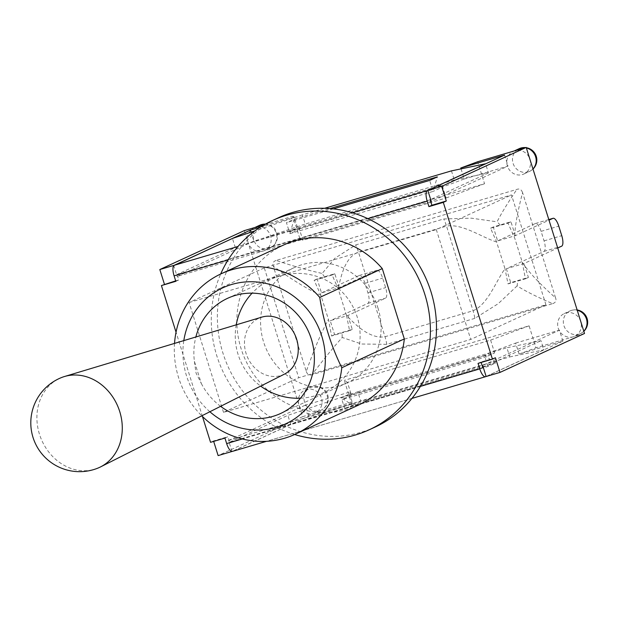 <?xml version="1.0" encoding="UTF-8"?>
<svg xmlns="http://www.w3.org/2000/svg" width="618" height="618" viewBox="0 0 618 618"><rect width="100%" height="100%" fill="white"/><g stroke="black" fill="none" stroke-linecap="round" stroke-linejoin="round"><path stroke-width="0.46" stroke-dasharray="3.09 2.32" d="M346.543 315.504L349.572 330.653L331.603 336.007L328.452 319.398L320.896 295.28L314.153 280.333L332.121 274.987L338.162 288.745L346.543 315.504C354.176 323.353 369.433 339.46 384.983 336.74L473.056 310.754C487.749 304.55 495.698 281.592 504.999 268.745L496.609 241.986L490.576 228.227L507.973 223.137L514.709 238.092L522.264 262.21C528.081 271.464 539.174 283.361 555.559 297.891L522.573 192.631C517.189 213.21 514.57 228.366 514.709 238.092M522.573 192.631C521.414 189.479 519.514 188.39 516.887 189.386L276.138 260.433C293.357 266.204 308.691 270.537 322.132 273.434M500.341 225.161L497.081 221.808C501.098 213.758 507.71 202.951 516.887 189.386M324.628 277.019L322.125 273.48L334.747 258.363L355.651 244.96L443.716 218.973L471.387 218.177L497.05 221.816M496.609 241.986C481.855 237.42 462.287 223.299 446.528 226.111A19.212 6.512 73.6 0 0 443.716 218.973M517.135 285.864L498.193 303.708L474.856 318.355A19.212 6.512 -106.4 0 0 473.056 310.754L446.528 226.111L358.463 252.105C343.786 257.698 340.51 279.583 338.162 288.745M276.138 260.433C273.148 261.507 272.19 263.43 273.28 266.196L306.265 371.457C313.89 349.842 321.283 332.492 328.452 319.398M320.896 295.28C307.779 289.386 291.905 279.691 273.28 266.196M522.264 262.21L525.416 278.811L508.019 283.894L504.999 268.745M474.856 318.355L386.791 344.342L361.576 344.01L342.202 337.474C332.94 347.926 322.859 360.34 311.943 374.701L552.701 303.654C537.212 297.08 525.354 291.148 517.119 285.856L517.776 280.827M552.701 303.654C555.69 302.581 556.64 300.657 555.559 297.891M342.202 337.474L342.071 332.677M306.265 371.457C307.424 374.608 309.317 375.698 311.943 374.701M515.319 235.682L510.955 221.762L493.272 226.984L497.637 240.896L515.319 235.682L549 220.162M497.637 240.896L535.234 223.577A9.602 3.252 -106.4 0 1 535.389 223.523A9.602 3.252 -106.4 0 1 541.09 231.356L544.072 240.881A9.602 3.252 -106.4 0 1 543.956 251.41L506.358 268.737L524.041 263.515L557.722 247.996M506.358 268.737L510.723 282.65L528.405 277.436L524.041 263.515M339.189 287.656L334.825 273.735L317.142 278.957L321.507 292.878L339.189 287.656L376.787 270.336A9.602 3.252 -106.4 0 1 376.934 270.282A9.602 3.252 -106.4 0 1 382.635 278.115L385.624 287.64A9.602 3.252 -106.4 0 1 385.508 298.17L347.911 315.489L330.228 320.711L334.585 334.624L352.268 329.409L347.911 315.489M321.507 292.878L359.104 275.551A9.602 3.252 -106.4 0 1 359.251 275.497A9.602 3.252 -106.4 0 1 364.952 283.338L367.942 292.855A9.602 3.252 -106.4 0 1 367.826 303.392L330.228 320.711M507.973 223.137L510.955 221.762M490.576 228.227L493.272 226.984M332.121 274.987L334.825 273.735M314.153 280.333L317.142 278.957M349.572 330.653L352.268 329.409M331.603 336.007L334.585 334.624M508.019 283.894L510.723 282.65M525.416 278.811L528.405 277.436M420.41 386.389L286.018 426.049A115.272 108.32 65.3 0 1 233.449 258.309L367.841 218.648M228.119 259.877L233.449 258.309A115.272 108.32 65.3 0 1 278.695 217.652M375.157 427.046A115.272 108.32 65.3 0 1 286.018 426.049L242.31 438.95M209.865 411.75A74.925 70.406 65.3 0 1 183.816 340.611M194.407 361.399L196.037 373.033L201.36 383.577L194.407 361.399A63.399 59.575 65.3 0 1 195.867 336.98M220.603 406.335A63.399 59.575 65.3 0 1 201.36 383.577M174.523 343.407A88.374 83.044 -114.7 0 0 201.785 415.829M378.054 308.274A63.399 59.575 -114.7 0 0 294.315 267.571A63.399 59.575 -114.7 0 0 266.729 350.082A63.399 59.575 -114.7 0 0 347.37 382.735A63.399 59.575 -114.7 0 0 378.054 308.274M357.822 405.416A88.374 83.044 65.3 0 1 245.416 359.9A88.374 83.044 65.3 0 1 283.863 244.89M294.647 434.516A115.272 108.32 65.3 0 1 220.696 273.99M97.683 468.197A48.799 41.638 68.2 0 1 39.467 434.222A48.799 41.638 68.2 0 1 61.499 377.559M284.55 374.068A30.738 26.226 68.2 0 1 246.088 353.473A30.738 26.226 68.2 0 1 261.816 317.134M202.457 416.486L176.045 332.206M294.129 219.143L290.607 231.248L289.324 231.835L286.451 222.681L294.129 219.143L329.919 208.583M495.636 362.944L486.366 356.733L341.893 399.583L343.168 398.989L352.438 405.199L344.759 408.737L487.957 366.482L495.636 362.944L352.438 405.199M487.957 366.482L485.084 357.328M482.751 367.501L229.641 442.194L229.069 440.364L482.179 365.671M430.754 201.592L177.652 276.277L177.08 274.446L235.327 247.617L305.238 224.017L302.364 214.863L324.589 208.305M430.182 199.761L177.08 274.446M495.42 357.76L481.028 362.009L481.167 362.457M478.046 363.384L481.028 362.009M224.937 438.069L227.926 436.694L213.534 440.943L210.553 442.318M175.674 280.866L178.795 279.939L177.652 276.277L177.127 276.431L173.751 265.647M175.813 281.314L178.795 279.939M302.364 214.863L254.948 230.862M333.195 208.892L286.451 222.681M485.617 376.656L232.515 451.349L290.761 424.512L360.673 400.92L357.799 391.766L287.888 415.358L229.641 442.194M509.765 356.926L543.863 349.827L540.997 340.665L506.891 347.764L509.765 356.926L360.673 400.92M543.863 349.827L486.119 376.432M290.761 424.512L287.888 415.358M231.974 451.449L228.552 440.51L229.069 440.364L227.926 436.694M235.327 247.617L232.453 238.455M451.457 170.869L454.323 180.023L488.429 172.924L485.586 163.84M483.245 367.27L540.997 340.665M488.429 172.924L430.676 199.529M289.324 231.835L432.515 189.579L433.797 188.992L437.328 176.887M432.515 189.579L429.649 180.425M344.759 408.737L341.893 399.583M454.323 180.023L305.238 224.017M289.896 233.666L290.607 231.248L298.873 227.439L442.063 185.184L433.797 188.992L433.094 191.41L289.896 233.666L299.444 229.27L297.683 228.15L294.245 217.157L292.862 216.285L299.753 238.254L484.551 183.724L477.668 161.746M357.799 391.766L506.891 347.764M494.632 352.924L494.06 351.094L484.512 355.497L486.366 356.733L494.632 352.924L351.441 395.18L343.168 398.989L341.314 397.753L350.869 393.349L347.424 382.364L344.288 380.364L351.171 402.341L313.898 413.342A12.491 11.734 -114.7 0 0 315.396 412.778A12.491 11.734 -114.7 0 0 320.827 396.524A12.491 11.734 -114.7 0 0 304.944 390.097A12.491 11.734 -114.7 0 0 298.903 404.759A12.491 11.734 -114.7 0 0 313.898 413.342L302.627 416.663L248.057 242.511A12.491 11.734 -114.7 0 0 264.55 250.529A12.491 11.734 -114.7 0 0 270.313 235.056A12.491 11.734 -114.7 0 0 255.589 227.285A12.491 11.734 -114.7 0 0 254.098 227.841A12.491 11.734 -114.7 0 0 248.057 242.511L244.326 230.607M213.674 441.399L213.534 440.943M351.441 395.18L350.869 393.349L349.108 392.229L352.546 403.214L308.737 416.146L232.105 451.449M486.142 376.501L562.882 341.151L519.081 354.075L515.636 343.09L494.06 351.094L490.615 340.109L347.424 382.364M514.941 150.753A12.491 11.734 -114.7 0 0 513.442 151.31A12.491 11.734 -114.7 0 0 507.401 165.979A12.491 11.734 -114.7 0 0 523.894 173.998A12.491 11.734 -114.7 0 0 529.935 159.328A12.491 11.734 -114.7 0 0 514.941 150.753M580.781 321.576A12.491 11.734 -114.7 0 0 564.288 313.565A12.491 11.734 -114.7 0 0 558.247 328.228A12.491 11.734 -114.7 0 0 573.241 336.81A12.491 11.734 -114.7 0 0 574.74 336.246A12.491 11.734 -114.7 0 0 580.781 321.576M584.512 333.481L535.976 347.803L529.085 325.833L344.288 380.364M264.481 224.658L292.862 216.285M484.512 355.497L341.314 397.753M442.063 185.184L442.642 187.015L433.094 191.41M461.036 168.868L464.211 179.004L442.642 187.015L446.088 197.999L302.89 240.255L299.753 238.254M484.551 183.724L446.088 197.999M298.873 227.439L302.89 240.255M177.127 276.431L253.874 241.074L297.683 228.15M464.211 179.004L508.019 166.08L431.271 201.437M260.356 227.161L294.245 217.157M251.086 232.167L253.874 241.074M504.582 155.095L508.019 166.08M529.085 325.833L490.615 340.109M519.081 354.075L535.976 347.803M351.171 402.341L352.546 403.214M302.627 416.663L218.123 455.597M308.737 416.146L305.3 405.161L349.108 392.229M562.882 341.151L559.445 330.159L482.697 365.516M515.636 343.09L559.445 330.159M228.552 440.51L305.3 405.161M545.933 304.798L511.495 194.917L264.288 267.872L298.718 377.745L545.933 304.798L470.738 339.436L223.523 412.391L298.718 377.745M223.523 412.391L189.093 302.511L264.288 267.872M189.093 302.511L436.3 229.564L511.495 194.917M436.3 229.564L470.738 339.436M386.791 344.342A19.212 6.512 -106.4 0 0 384.983 336.74L358.463 252.105A19.212 6.512 73.6 0 0 355.651 244.96M535.234 223.577L548.815 219.568M541.09 231.356L558.772 226.142M544.072 240.881L561.754 235.667M543.956 251.41L561.638 246.196M359.104 275.551L376.787 270.336M364.952 283.338L382.635 278.115M367.942 292.855L385.624 287.64M367.826 303.392L385.508 298.17M352.299 212.739L238.038 246.458M532.955 168.953A12.491 11.734 65.3 0 1 529.564 171.379A12.491 11.734 65.3 0 1 513.071 163.368A12.491 11.734 65.3 0 1 519.112 148.699M525.084 147.756A12.491 11.734 65.3 0 1 526.381 147.98M304.574 402.148A12.491 11.734 65.3 0 1 310.615 387.478A12.491 11.734 65.3 0 1 326.497 393.913A12.491 11.734 65.3 0 1 321.066 410.167A12.491 11.734 65.3 0 1 304.574 402.148M583.801 331.209A12.491 11.734 65.3 0 1 580.41 333.635A12.491 11.734 65.3 0 1 563.917 325.616A12.491 11.734 65.3 0 1 569.958 310.947A12.491 11.734 65.3 0 1 577.227 310.228M265.215 224.241A12.491 11.734 65.3 0 1 276.578 234.469A12.491 11.734 65.3 0 1 270.221 247.911A12.491 11.734 65.3 0 1 253.72 239.9A12.491 11.734 65.3 0 1 259.769 225.23M535.389 223.523L548.815 219.56M359.251 275.497L376.934 270.282M294.315 267.571L227.594 298.309M347.37 382.735L280.649 413.473M300.495 398.193A62.441 62.441 0 0 0 357.266 317.15A62.441 62.441 0 0 0 252.105 293.148M236.223 324.836A62.441 62.441 0 0 0 260.68 386.111M411.951 398.409L266.551 441.314M523.894 173.998L529.564 171.379A12.491 12.491 0 0 0 532.986 169.054M526.297 147.71A12.491 12.491 0 0 0 525.563 147.617M513.442 151.31L514.168 150.977M315.396 412.778L321.066 410.167A12.491 12.491 0 0 0 327.177 393.596A12.491 12.491 0 0 0 310.615 387.478L304.944 390.097M574.74 336.246L580.41 333.635A12.491 12.491 0 0 0 583.832 331.302M577.142 309.958A12.491 12.491 0 0 0 569.958 310.947L564.288 313.565M264.55 250.529L270.221 247.911A12.491 12.491 0 0 0 265.47 224.095M254.098 227.841L254.825 227.509"/><path stroke-width="0.93" d="M549 220.162L552.917 218.363A9.602 3.252 -106.4 0 1 553.071 218.301A9.602 3.252 -106.4 0 1 558.772 226.142L561.754 235.667A9.602 3.252 -106.4 0 1 561.638 246.196L557.722 247.996M220.696 273.99A115.272 108.32 65.3 0 1 272.608 220.456L278.695 217.652A115.272 108.32 65.3 0 1 367.841 218.648A115.272 108.32 65.3 0 1 430.947 291.657A115.272 108.32 65.3 0 1 420.41 386.389A115.272 108.32 65.3 0 1 375.157 427.046L369.07 429.85A115.272 108.32 65.3 0 1 294.647 434.516M183.816 340.611A74.925 70.406 65.3 0 1 233.411 284.002A74.925 70.406 65.3 0 1 306.211 307.949A74.925 70.406 65.3 0 1 306.451 408.707A74.925 70.406 65.3 0 1 209.865 411.75M195.867 336.98A63.399 59.575 65.3 0 1 227.594 298.309A63.399 59.575 65.3 0 1 311.325 339.012A63.399 59.575 65.3 0 1 280.649 413.473A63.399 59.575 65.3 0 1 220.603 406.335M201.785 415.829A88.374 83.044 -114.7 0 0 295.273 434.23A88.374 83.044 -114.7 0 0 341.785 367.749C331.07 345.856 323.724 322.411 319.745 297.42A88.374 83.044 -114.7 0 0 221.321 273.704A88.374 83.044 -114.7 0 0 174.523 343.407M221.321 273.704L283.863 244.89A88.374 83.044 65.3 0 1 382.287 268.606L404.326 338.934L341.785 367.749M382.287 268.606L319.745 297.42M404.326 338.934A88.374 83.044 65.3 0 1 357.822 405.416L295.273 434.23M272.608 220.456A115.272 108.32 65.3 0 1 424.86 294.462A115.272 108.32 65.3 0 1 369.07 429.85M61.499 377.559A48.799 41.638 68.2 0 1 64.434 376.532A48.799 41.638 68.2 0 1 119.722 411.534A48.799 41.638 68.2 0 1 100.518 466.922A48.799 41.638 68.2 0 1 97.683 468.197A48.799 48.799 0 0 1 34.276 440.966A48.799 48.799 0 0 1 61.499 377.559M64.434 376.532L261.816 317.134A30.738 26.226 68.2 0 1 296.64 339.182A30.738 26.226 68.2 0 1 284.55 374.068L100.518 466.922M486.119 376.432L485.617 376.656A9.602 3.252 -106.4 0 1 485.47 376.717A9.602 3.252 -106.4 0 1 479.769 368.876L478.046 363.384L492.43 359.135L495.42 357.76L500.008 372.415L486.142 376.501L482.697 365.516L482.179 365.671L482.751 367.501L483.245 367.27M443.307 202.38L428.915 206.628L431.905 205.253L446.289 201.004L443.307 202.38L492.43 359.135M428.915 206.628L427.2 201.136A9.602 3.252 -106.4 0 1 427.308 190.599L485.555 163.77L451.457 170.869L324.589 208.305M254.948 230.862L232.453 238.455L174.206 265.292A9.602 3.252 73.6 0 0 174.091 275.821L175.813 281.314L161.422 285.562L175.674 280.866M242.31 438.95L226.659 443.57L224.937 438.069L210.553 442.318L202.457 416.486M176.045 332.206L161.422 285.562M430.676 199.529L430.182 199.761L431.905 205.253M329.919 208.583L437.328 176.887L429.649 180.425L333.195 208.892M226.659 443.57A9.602 3.252 73.6 0 0 232.36 451.403A9.602 3.252 73.6 0 0 232.515 451.349M481.167 362.457L482.179 365.671M232.105 451.449L218.123 455.597L213.674 441.399M173.751 265.647L250.437 230.089L260.356 227.161M164.411 284.187L159.815 269.541L173.689 265.446M500.008 372.415L584.512 333.481L529.935 159.328L526.204 147.424L477.668 161.746L460.773 168.019L504.582 155.095L427.834 190.444L441.7 186.358L446.289 201.004M427.834 190.444L431.271 201.437L430.754 201.592M159.815 269.541L244.326 230.607L264.481 224.658M460.773 168.019L461.036 168.868M250.437 230.089L251.086 232.167M526.204 147.424L441.7 186.358M548.815 219.568L552.917 218.363M479.769 368.876L420.41 386.389M367.841 218.648L427.2 201.136M174.091 275.821L228.119 259.877M427.308 190.599L352.299 212.739M238.038 246.458L174.206 265.292M525.563 147.617A12.491 12.491 0 0 0 519.112 148.699A12.491 11.734 65.3 0 1 525.084 147.756M526.381 147.98A12.491 11.734 65.3 0 1 535.605 156.717A12.491 11.734 65.3 0 1 532.955 168.953M577.227 310.228A12.491 11.734 65.3 0 1 586.451 318.965A12.491 11.734 65.3 0 1 583.801 331.209M265.47 224.095A12.491 12.491 0 0 0 259.769 225.23A12.491 11.734 65.3 0 1 265.215 224.241M548.815 219.56L553.071 218.301M252.105 293.148A62.441 62.441 0 0 0 236.223 324.836M260.68 386.111A62.441 62.441 0 0 0 300.495 398.193M485.47 376.717L411.951 398.409M266.551 441.314L232.36 451.403M532.986 169.054A12.491 12.491 0 0 0 526.297 147.71M514.168 150.977L519.112 148.699M583.832 331.302A12.491 12.491 0 0 0 577.142 309.958M254.825 227.509L259.769 225.23"/></g></svg>
